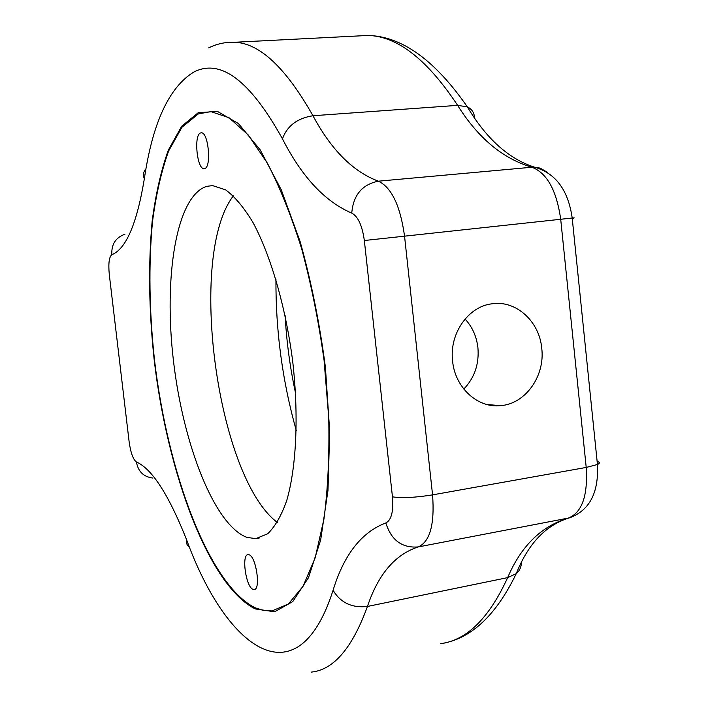 <?xml version="1.0" encoding="UTF-8"?>
<svg xmlns="http://www.w3.org/2000/svg" width="708" height="708" viewBox="0 0 708 708"><rect width="100%" height="100%" fill="white"/><g stroke="black" fill="none" stroke-linecap="round" stroke-linejoin="round"><path stroke-width="1.06" d="M452.598 361.071C454.996 387.701 477.767 408.428 500.751 405.64C525.548 403.808 545.178 376.001 541.762 348.363C539.469 321.441 516.061 300.05 492.122 303.785C468.254 306.352 449.146 333.689 452.598 361.071M463.802 389.055C474.546 377.824 479.254 364.045 477.927 347.734C476.617 336.495 472.333 326.919 465.059 319.016M255.269 608.924C208.71 585.693 167.389 472.794 154.194 359.938C148.875 310.662 148.193 264.465 152.14 221.356C155.68 194.187 161.079 170.433 168.345 150.087L181.699 126.21L198.231 112.722L217.418 111.386L238.446 123.564L260.199 149.875L281.28 189.833L300.148 241.658C311.166 281.182 319.582 322.972 325.388 367.045L329.698 431.393L327.99 490.414L320.644 540.098L308.52 577.648L292.749 601.605L274.607 611.783L255.269 608.924M253.021 589.357C245.871 587.091 241.251 554.329 248.119 554.621L249.048 554.762C256.163 556.453 261.022 589.897 254.092 589.543L253.021 589.357M204.656 168.575L204.01 168.663C196.966 169.327 193.611 134.777 200.559 132.945L201.355 132.812C208.462 132.113 211.692 167.38 204.656 168.575M247.048 537.425C214.444 525.442 183.089 444.226 173.451 360.735C163.539 277.288 176.142 196.019 206.701 186.354L212.604 185.602L225.604 189.841C234.693 196.532 243.773 207.32 252.836 222.224C270.66 255.172 285.669 306.652 292.687 361.23C298.891 415.808 296.404 467.342 286.713 500.627C281.35 515.725 274.987 526.779 267.633 533.805L255.827 538.629L247.048 537.425M277.324 522.451C216.878 476.811 187.142 255.827 233.374 195.868M198.373 113.908L210.94 111.616L229.038 117.732L248.119 134.847L267.305 163.044C279.846 187.124 291.333 215.816 301.758 249.119C311.255 284.439 318.697 321.529 324.078 360.399L328.724 417.729C329.521 454.863 327.928 488.662 323.945 519.106L315.166 557.842L303.015 586.366L288.333 604.03L271.996 610.915L263.624 610.517L255.137 607.774C208.807 584.746 167.628 472.351 154.494 359.947C149.202 310.874 148.521 264.872 152.459 221.958C155.99 194.912 161.371 171.274 168.61 151.034L181.912 127.298L198.373 113.908M295.581 393.285C290.041 367.656 286.554 341.76 285.129 315.582M490.998 404.87L490.989 405.365M296.316 430.685C282.439 381.178 275.651 330.724 275.943 279.324M193.576 72.181C169 87.429 152.592 122.962 144.344 178.77C136.901 223.701 126.068 249.004 111.855 254.685C109.094 256.871 108.244 263.518 109.297 274.598L129.148 441.889C130.714 452.863 133.131 459.554 136.414 461.961C152.043 468.864 168.769 494.812 186.611 539.797C226.339 649.015 297.325 702.194 333.079 590.268C343.982 554.585 361.576 532.142 385.851 522.938C391.409 520.106 393.613 511.406 392.453 496.839L364.337 240.516C362.257 225.631 358.071 216.498 351.761 213.099C324.945 201.603 301.847 176.85 282.457 138.839C249.995 80.349 220.365 58.127 193.576 72.181M145.972 168.885C143.343 171.805 142.804 175.097 144.344 178.77M333.079 590.268C340.557 602.774 352.009 608.172 367.443 606.455L507.663 577.622L516.265 573.639C495.724 615.978 470.431 639.342 440.376 643.722C466.563 640.448 488.989 618.411 507.663 577.622C521.106 546.045 541.319 526.194 568.294 518.097L418.26 546.921C395.153 554.426 378.214 574.276 367.443 606.455C352.372 647.926 333.707 669.803 311.431 672.096M228.932 42.338L234.835 42.25C259.818 43.338 285.864 67.835 312.971 115.74C331.353 150.007 353.159 171.814 378.399 181.177C391.533 187.443 400.241 205.639 404.507 235.782L432.561 494.874C434.756 524.362 429.995 541.709 418.26 546.921C402.011 548.213 391.205 540.213 385.851 522.938M597.127 461.457C600.003 462.218 600.11 463.236 597.446 464.501C598.835 492.644 589.587 510.397 569.701 517.769L568.294 518.097C582.003 512.619 587.976 495.733 586.215 467.439L560.692 219.17C556.568 190.328 546.983 173.018 531.929 167.238C502.91 158.716 478.139 138.095 457.616 105.359L312.971 115.74C297.351 118.183 287.183 125.882 282.457 138.839M474.475 117.979C474.36 112.846 471.979 109.138 467.342 106.873L457.616 105.359C427.305 59.569 397.462 36.267 368.098 35.444L357.699 35.975M547.213 172.186L540.319 168.203L536.434 167.309L531.929 167.238L378.399 181.177C362.151 184.452 353.265 195.098 351.761 213.099M572.223 218.294C575.002 217.887 574.993 217.798 572.197 218.029L364.337 240.516M208.71 47.861C216.896 43.807 225.604 41.931 234.835 42.25L368.098 35.444C401.852 36.338 434.933 60.153 467.342 106.873C486.405 138.777 508.76 158.875 534.425 167.159C555.612 173.097 568.205 190.054 572.197 218.029L597.446 464.501L586.215 467.439L432.561 494.874C415.392 497.609 402.02 498.264 392.453 496.839M111.855 254.685C111.262 244.384 115.625 237.561 124.953 234.224M129.148 441.889L129.033 440.916M136.414 461.961C138.087 471.51 143.565 476.873 152.848 478.05M186.611 539.797C185.956 542.93 186.93 545.408 189.523 547.213M569.701 517.769C546.107 524.823 528.301 543.443 516.265 573.639C519.707 570.648 521.407 566.878 521.354 562.347M487.033 404.551L500.751 405.64M216.745 111.218L210.94 111.616M259.809 537.903L255.827 538.629"/></g></svg>
